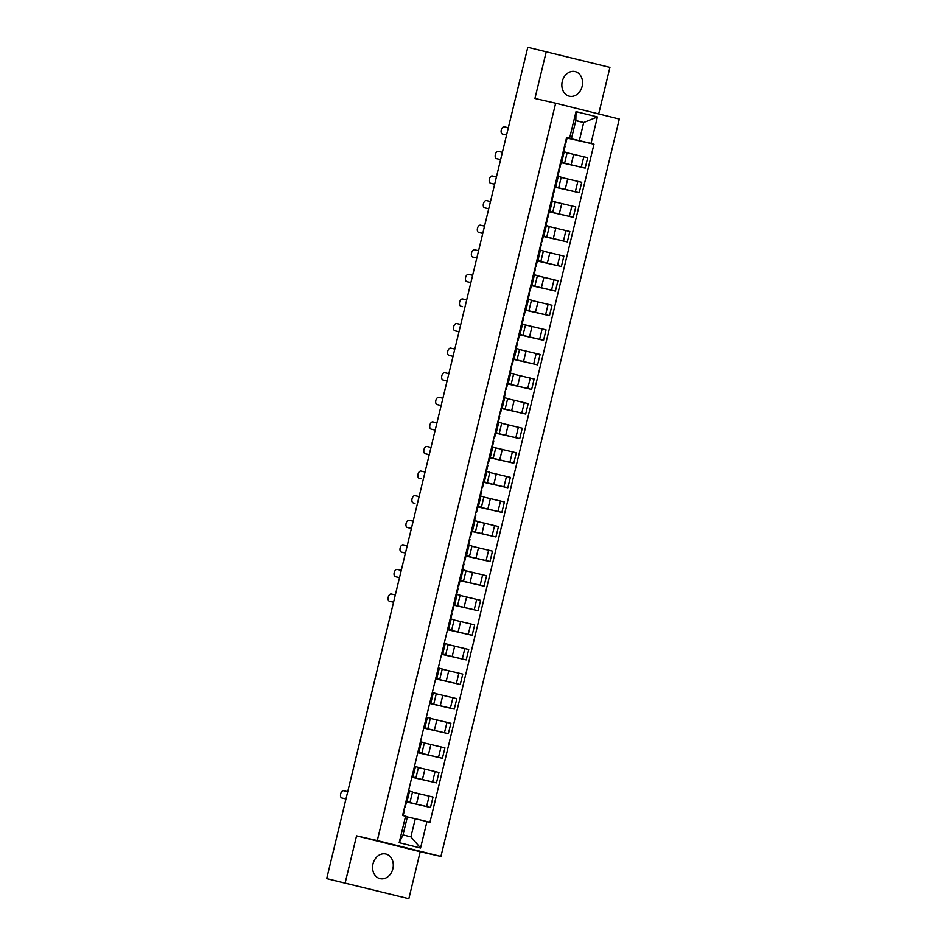 <?xml version="1.0" encoding="UTF-8"?>
<svg xmlns="http://www.w3.org/2000/svg" width="946" height="946" viewBox="0 0 946 946"><rect width="100%" height="100%" fill="white"/><g stroke="black" fill="none" stroke-linecap="round" stroke-linejoin="round"><path stroke-width="1.42" d="M562.279 81.403A12.653 10.229 102.8 0 0 569.409 96.22A12.653 10.229 102.8 0 0 582.145 86.358A12.653 10.229 102.8 0 0 575.014 71.553A12.653 10.229 102.8 0 0 562.279 81.403M372.996 863.852A12.653 10.229 102.8 0 0 380.115 878.657A12.653 10.229 102.8 0 0 392.85 868.806A12.653 10.229 102.8 0 0 385.732 853.99A12.653 10.229 102.8 0 0 372.996 863.852M598.688 113.934L609.945 67.391L527.797 47.3L326.689 878.609L408.838 898.7L420.201 851.731L440.931 856.449L619.311 119.078L555.669 103.197L377.277 840.568L356.547 835.85L345.184 882.819M408.838 898.7L334.482 880.549M546.303 51.51L534.939 98.479L555.669 103.197M335.085 880.702L326.689 878.609M335.073 880.761L334.458 880.631M406.52 801.77L430.513 807.446L433.02 797.04L412.468 792.145M409.996 802.362L412.515 791.956L409.535 791.175L407.017 801.581L409.996 802.362L405.976 801.439M407.017 801.581L406 801.333M406.473 801.972L430.513 807.446M409.535 791.175L408.518 790.927M411.877 777.044L436.461 782.85L438.968 772.456L418.416 767.561M411.959 776.737L415.944 777.778L411.924 776.879M411.829 777.245L436.461 782.85M415.944 777.778L418.463 767.372L414.466 766.343M417.825 752.46L442.409 758.266L444.927 747.86L424.364 742.965M417.907 752.153L421.892 753.182L417.872 752.295M417.777 752.661L442.409 758.266M421.892 753.182L424.411 742.787L420.414 741.747M423.773 727.864L448.357 733.67L450.875 723.276L430.312 718.381M423.855 727.557L427.84 728.597L423.82 727.711M423.725 728.077L448.357 733.67M427.84 728.597L430.359 718.191L426.374 717.163M429.721 703.28L454.305 709.086L456.823 698.68L436.26 693.796M429.803 702.973L433.788 704.001L429.768 703.115M429.673 703.481L454.305 709.086M433.788 704.001L436.307 693.607L432.322 692.567M435.68 678.696L460.253 684.502L462.771 674.096L442.208 669.2M435.751 678.388L439.736 679.417L435.716 678.53M435.621 678.897L460.253 684.502M439.736 679.417L442.255 669.011L438.27 667.982M441.628 654.1L466.201 659.906L468.719 649.5L448.156 644.616M441.699 653.792L445.684 654.833L441.664 653.934M441.569 654.301L466.201 659.906M445.684 654.833L448.203 644.427L444.218 643.386M447.576 629.516L472.149 635.322L474.667 624.916L454.104 620.02M447.647 629.208L451.632 630.237L447.612 629.35M447.529 629.717L472.149 635.322M451.632 630.237L454.151 619.831L450.178 618.755M454.104 605.062L478.097 610.726L480.615 600.332L460.052 595.436M453.595 604.612L457.58 605.653L453.572 604.731M454.056 605.263L478.097 610.726M457.58 605.653L460.099 595.247L456.114 594.218M460.052 580.466L484.045 586.142L486.563 575.736L466.011 570.84M459.543 580.028L463.54 581.057L459.52 580.135M460.004 580.667L484.045 586.142M463.54 581.057L466.047 570.663L462.074 569.575M466 555.881L489.993 561.546L492.511 551.151L471.959 546.256M465.491 555.432L469.488 556.473L465.467 555.55M465.952 556.082L489.993 561.546M469.488 556.473L471.995 546.067L468.022 544.991M471.959 531.285L495.941 536.961L498.459 526.555L477.907 521.672M471.439 530.848L475.436 531.877L471.415 530.966M471.9 531.486L495.941 536.961M475.436 531.877L477.943 521.483L473.958 520.442L474.549 520.56L475.921 514.884L475.341 514.73M477.907 506.701L501.888 512.377L504.407 501.971L483.855 497.076M477.387 506.264L481.384 507.293L477.363 506.37M477.848 506.902L501.888 512.377M481.384 507.293L483.903 496.887L479.918 495.81M483.855 482.105L507.836 487.781L510.355 477.375L489.803 472.492M483.335 481.668L487.332 482.708L483.311 481.786M483.808 482.318L507.836 487.781M487.332 482.708L489.851 472.302L485.854 471.262M489.803 457.521L513.796 463.197L516.303 452.791L495.751 447.896M489.283 457.084L493.28 458.112L489.259 457.19M489.756 457.722L513.796 463.197M493.28 458.112L495.799 447.706L491.802 446.678M495.751 432.937L519.744 438.601L522.251 428.207L501.699 423.311M495.231 432.488L499.228 433.528L495.207 432.606M495.704 433.138L519.744 438.601M499.228 433.528L501.747 423.122L497.762 422.046M501.699 408.341L525.692 414.017L528.199 403.611L507.647 398.715M501.191 407.903L505.176 408.932L501.155 408.01M501.652 408.542L525.692 414.017M505.176 408.932L507.695 398.538L503.698 397.497M507.647 383.757L531.64 389.421L534.159 379.027L513.595 374.131M507.139 383.307L511.124 384.348L507.103 383.426M507.6 383.958L531.64 389.421M511.124 384.348L513.643 373.942L509.658 372.866M513.595 359.161L537.588 364.837L540.107 354.431L519.543 349.547M513.087 358.723L517.072 359.752L513.051 358.841M513.548 359.362L537.588 364.837M517.072 359.752L519.591 349.358L515.605 348.27M519.543 334.577L543.536 340.253L546.055 329.847L525.491 324.951M519.035 334.139L523.02 335.168L518.999 334.245M519.496 334.778L543.536 340.253M523.02 335.168L525.538 324.762L521.553 323.733L522.145 323.851L523.516 318.175L522.937 318.01M525.491 309.981L549.484 315.657L552.003 305.251L531.439 300.367M524.983 309.543L528.968 310.584L524.959 309.661M525.444 310.193L549.484 315.657M528.968 310.584L531.486 300.178L527.501 299.137L528.093 299.255L529.464 293.579L528.885 293.426M531.439 285.396L555.432 291.072L557.951 280.666L537.387 275.771M530.931 284.959L534.916 285.988L530.907 285.065M531.392 285.597L555.432 291.072M534.916 285.988L537.434 275.582L533.449 274.553M537.387 260.812L561.38 266.476L563.899 256.082L543.335 251.187M536.879 260.363L540.864 261.403L536.855 260.481M537.34 261.013L561.38 266.476M540.864 261.403L543.382 250.997L539.409 249.921M543.335 236.216L567.328 241.892L569.847 231.486L549.283 226.591M542.827 235.779L546.812 236.807L542.803 235.885M543.288 236.417L567.328 241.892M546.812 236.807L549.33 226.413L545.357 225.325M549.283 211.632L573.276 217.296L575.795 206.902L555.243 202.006M548.775 211.183L552.771 212.223L548.751 211.301M549.236 211.833L573.276 217.296M552.771 212.223L555.278 201.817L551.293 200.789M555.243 187.036L579.224 192.712L581.743 182.306L561.191 177.422M554.723 186.599L558.719 187.627L554.699 186.717M555.184 187.237L579.224 192.712M558.719 187.627L561.226 177.233L557.253 176.145M561.191 162.452L585.172 168.128L587.691 157.722L567.139 152.826M560.671 162.014L564.667 163.043L560.647 162.121M561.132 162.653L585.172 168.128M564.667 163.043L567.174 152.637L563.189 151.608M415.294 818.739L426.965 821.542L420.556 848.018L399.177 842.685L405.574 816.197L407.395 816.765L403.02 834.892L410.907 836.867L415.294 818.739L407.359 816.93M575.795 120.71L583.729 122.507L575.83 120.544L571.443 138.672L566.642 137.359L402.582 815.452L405.574 816.197M569.634 138.104L576.031 111.628L597.423 116.961L591.014 143.437L579.342 140.635L583.729 122.507L597.423 116.961M426.965 821.542L429.957 822.287L594.005 144.194L591.014 143.437M440.931 856.449L377.277 840.568M420.201 851.731L356.547 835.85M567.139 137.856L579.342 140.635M571.443 138.672L566.595 137.537M567.08 138.069L594.005 144.194M420.556 848.018L410.907 836.867M399.177 842.685L403.02 834.892M575.83 120.544L576.031 111.628M404.592 807.163L405.184 807.281L404.604 807.115M345.952 798.944L343.575 798.412A3.725 2.188 104 0 1 343.552 798.4A3.725 2.188 104 0 1 343.528 798.389M403.173 815.606L404.533 809.953L403.954 809.8M347.714 791.66L343.67 790.738A3.725 2.188 -76 0 0 340.666 793.86A3.725 2.188 -76 0 0 341.896 797.986A3.725 2.188 -76 0 0 341.92 797.998L345.964 798.909M452.188 610.454L452.779 610.56L452.2 610.407M393.548 602.235L391.159 601.691A3.725 2.188 104 0 1 391.136 601.691A3.725 2.188 104 0 1 391.112 601.68M450.757 618.921L452.129 613.245L451.549 613.079M395.31 594.951L391.266 594.029A3.725 2.188 -76 0 0 388.25 597.151A3.725 2.188 -76 0 0 389.48 601.278A3.725 2.188 -76 0 0 389.516 601.278L393.56 602.2M458.136 585.858L458.727 585.976L458.148 585.811M399.496 577.639L397.119 577.107A3.725 2.188 104 0 1 397.084 577.095A3.725 2.188 104 0 1 397.06 577.095L395.428 576.682A3.725 2.188 -76 0 0 395.463 576.693L399.508 577.616M456.705 594.325L458.077 588.66L457.497 588.495M401.258 570.355L397.214 569.445A3.725 2.188 -76 0 0 394.198 572.555A3.725 2.188 -76 0 0 395.428 576.682M464.084 561.274L464.675 561.392L464.096 561.226M405.444 553.055L403.067 552.511A3.725 2.188 104 0 1 403.031 552.511A3.725 2.188 104 0 1 403.008 552.499M462.653 569.74L464.025 564.064L463.445 563.899M407.206 545.771L403.162 544.849A3.725 2.188 -76 0 0 400.146 547.971A3.725 2.188 -76 0 0 401.376 552.097A3.725 2.188 -76 0 0 401.411 552.097L405.456 553.02M470.032 536.678L470.623 536.796L470.044 536.63M411.392 528.471L409.015 527.927A3.725 2.188 104 0 1 408.979 527.915A3.725 2.188 104 0 1 408.956 527.915L407.336 527.501A3.725 2.188 -76 0 0 407.359 527.513L411.404 528.436M468.601 545.156L469.973 539.48L469.393 539.315M413.154 521.187L409.11 520.265A3.725 2.188 -76 0 0 406.106 523.375A3.725 2.188 -76 0 0 407.336 527.501M475.98 512.093L476.571 512.212L475.992 512.046M419.102 496.591L415.058 495.669A3.725 2.188 -76 0 0 412.054 498.79A3.725 2.188 -76 0 0 413.284 502.917L414.963 503.331A3.725 2.188 104 0 1 414.939 503.331A3.725 2.188 104 0 1 414.904 503.319M481.928 487.497L482.519 487.616L481.94 487.462M425.05 472.007L421.005 471.084A3.725 2.188 -76 0 0 418.002 474.194A3.725 2.188 -76 0 0 419.232 478.321L420.911 478.747A3.725 2.188 104 0 1 420.887 478.735A3.725 2.188 104 0 1 420.852 478.735M480.497 495.976L481.869 490.3L481.289 490.134M487.876 462.913L488.467 463.032L487.888 462.866M429.236 454.695L426.859 454.163A3.725 2.188 104 0 1 426.835 454.151A3.725 2.188 104 0 1 426.8 454.139L425.18 453.737A3.725 2.188 -76 0 0 425.203 453.749L429.248 454.659M486.445 471.38L487.817 465.704L487.237 465.55M430.998 447.411L426.953 446.488A3.725 2.188 -76 0 0 423.95 449.61A3.725 2.188 -76 0 0 425.18 453.737M493.824 438.329L494.415 438.436L493.836 438.282M435.184 430.111L432.807 429.567A3.725 2.188 104 0 1 432.783 429.567A3.725 2.188 104 0 1 432.76 429.555M492.393 446.796L493.765 441.12L493.185 440.954M436.946 422.827L432.901 421.904A3.725 2.188 -76 0 0 429.898 425.026A3.725 2.188 -76 0 0 431.128 429.153A3.725 2.188 -76 0 0 431.151 429.153L435.195 430.075M499.772 413.733L500.363 413.851L499.784 413.686M441.132 405.515L438.755 404.983A3.725 2.188 104 0 1 438.731 404.971A3.725 2.188 104 0 1 438.708 404.971L437.076 404.557A3.725 2.188 -76 0 0 437.099 404.569L441.143 405.491M498.341 422.2L499.713 416.536L499.133 416.37M442.894 398.231L438.849 397.32A3.725 2.188 -76 0 0 435.846 400.43A3.725 2.188 -76 0 0 437.076 404.557M505.72 389.149L506.311 389.267L505.732 389.102M447.08 380.931L444.703 380.387A3.725 2.188 104 0 1 444.679 380.387A3.725 2.188 104 0 1 444.655 380.375M504.289 397.616L505.661 391.94L505.081 391.774M448.842 373.646L444.797 372.724A3.725 2.188 -76 0 0 441.794 375.846A3.725 2.188 -76 0 0 443.024 379.973A3.725 2.188 -76 0 0 443.047 379.973L447.091 380.895M511.668 364.553L512.259 364.671L511.68 364.506M453.028 356.346L450.651 355.802A3.725 2.188 104 0 1 450.627 355.791A3.725 2.188 104 0 1 450.603 355.791M510.237 373.031L511.62 367.355L511.029 367.19M454.801 349.062L450.757 348.14A3.725 2.188 -76 0 0 447.742 351.25A3.725 2.188 -76 0 0 448.972 355.377A3.725 2.188 -76 0 0 448.995 355.389L453.039 356.311M517.616 339.969L518.207 340.087L517.628 339.921M458.987 331.75L456.599 331.206A3.725 2.188 104 0 1 456.575 331.206A3.725 2.188 104 0 1 456.551 331.195L454.92 330.793A3.725 2.188 -76 0 0 454.943 330.793L458.987 331.715M516.185 348.435L517.568 342.759L516.989 342.606M460.749 324.466L456.705 323.544A3.725 2.188 -76 0 0 453.69 326.666A3.725 2.188 -76 0 0 454.92 330.793M523.564 315.373L524.155 315.491L523.576 315.337M466.697 299.882L462.653 298.96A3.725 2.188 -76 0 0 459.638 302.07A3.725 2.188 -76 0 0 460.868 306.197L462.547 306.622A3.725 2.188 104 0 1 462.523 306.61A3.725 2.188 104 0 1 462.499 306.61M470.883 282.57L468.495 282.026A3.725 2.188 104 0 1 468.471 282.026A3.725 2.188 104 0 1 468.447 282.014L466.816 281.612A3.725 2.188 -76 0 0 466.839 281.624L470.883 282.535M472.645 275.286L468.601 274.364A3.725 2.188 -76 0 0 465.586 277.485A3.725 2.188 -76 0 0 466.816 281.612M535.471 266.204L536.063 266.311L535.483 266.157M476.831 257.986L474.443 257.442A3.725 2.188 104 0 1 474.419 257.442A3.725 2.188 104 0 1 474.395 257.43L472.787 257.028A3.725 2.188 -76 0 0 472.787 257.028L476.831 257.951M534.041 274.671L535.412 268.995L534.833 268.83M478.593 250.702L474.549 249.779A3.725 2.188 -76 0 0 471.534 252.901A3.725 2.188 -76 0 0 472.764 257.028L474.419 257.442M541.419 241.608L542.011 241.727L541.431 241.561M482.779 233.39L480.391 232.858A3.725 2.188 104 0 1 480.367 232.846A3.725 2.188 104 0 1 480.343 232.846M539.989 250.075L541.36 244.411L540.781 244.245M484.541 226.106L480.497 225.195A3.725 2.188 -76 0 0 477.482 228.305A3.725 2.188 -76 0 0 478.711 232.432A3.725 2.188 -76 0 0 478.747 232.444L482.791 233.366M547.367 217.024L547.959 217.142L547.379 216.977M488.727 208.806L486.35 208.262A3.725 2.188 104 0 1 486.315 208.262A3.725 2.188 104 0 1 486.291 208.25L484.659 207.848A3.725 2.188 -76 0 0 484.695 207.848L488.739 208.77M545.937 225.491L547.308 219.815L546.729 219.649M490.489 201.522L486.445 200.599A3.725 2.188 -76 0 0 483.43 203.721A3.725 2.188 -76 0 0 484.659 207.848M553.315 192.428L553.907 192.546L553.327 192.381M494.675 184.222L492.298 183.678A3.725 2.188 104 0 1 492.263 183.666A3.725 2.188 104 0 1 492.239 183.666M551.885 200.907L553.256 195.231L552.677 195.065M496.437 176.937L492.393 176.015A3.725 2.188 -76 0 0 489.378 179.125A3.725 2.188 -76 0 0 490.607 183.252A3.725 2.188 -76 0 0 490.643 183.264L494.687 184.186M559.263 167.844L559.855 167.962L559.275 167.797M500.623 159.626L498.246 159.082A3.725 2.188 104 0 1 498.211 159.082A3.725 2.188 104 0 1 498.187 159.07M557.833 176.311L559.204 170.635L558.625 170.481M502.385 152.341L498.341 151.419A3.725 2.188 -76 0 0 495.337 154.541A3.725 2.188 -76 0 0 496.567 158.668A3.725 2.188 -76 0 0 496.591 158.668L500.635 159.59M565.211 143.248L565.803 143.366L565.223 143.213M506.571 135.042L504.194 134.498A3.725 2.188 104 0 1 504.171 134.486A3.725 2.188 104 0 1 504.135 134.486L502.515 134.072A3.725 2.188 -76 0 0 502.539 134.084L506.583 135.006M563.781 151.727L565.152 146.051L564.573 145.885M508.333 127.757L504.289 126.835A3.725 2.188 -76 0 0 501.285 129.945A3.725 2.188 -76 0 0 502.515 134.072M573.678 154.316L571.159 164.722M567.73 178.9L565.211 189.306M561.782 203.496L559.263 213.902M555.834 228.081L553.315 238.487M549.886 252.677L547.367 263.071M543.938 277.261L541.419 287.667M537.99 301.857L535.471 312.251M532.03 326.441L529.524 336.847M526.082 351.025L523.576 361.431M520.134 375.621L517.628 386.027M514.186 400.205L511.668 410.611M508.239 424.801L505.72 435.207M502.291 449.385L499.772 459.791M496.343 473.981L493.824 484.376M490.395 498.566L487.876 508.972M484.447 523.15L481.928 533.556M478.499 547.746L475.98 558.152M472.551 572.33L470.032 582.736M466.603 596.926L464.084 607.332M460.655 621.51L458.136 631.916M454.707 646.106L452.188 656.5M448.759 670.69L446.24 681.096M442.799 695.275L440.292 705.681M436.851 719.871L434.344 730.277M430.903 744.455L428.396 754.861M424.955 769.051L422.436 779.457M419.007 793.635L416.488 804.041M558.258 176.453L555.74 186.847M552.31 201.037L549.792 211.443M546.362 225.621L543.844 236.027M540.414 250.217L537.896 260.623M534.466 274.801L531.948 285.207M528.518 299.397L526 309.803M522.559 323.981L520.052 334.387M516.611 348.577L514.104 358.972M510.663 373.162L508.144 383.568M504.715 397.746L502.196 408.152M498.767 422.342L496.248 432.748M492.819 446.926L490.3 457.332M486.871 471.522L484.352 481.928M480.923 496.106L478.404 506.512M474.975 520.702L472.456 531.096M469.027 545.286L466.508 555.692M463.079 569.882L460.56 580.276M457.131 594.466L454.612 604.872M451.183 619.051L448.664 629.457M445.235 643.647L442.716 654.053M439.287 668.231L436.768 678.637M433.327 692.827L430.82 703.221M427.379 717.411L424.872 727.817M421.431 742.007L418.912 752.401M415.483 766.591L412.964 776.997M564.206 151.857L561.688 162.263M577.864 181.336L575.345 191.742M571.916 205.932L569.397 216.338M565.968 230.517L563.449 240.923M560.02 255.113L557.501 265.507M554.06 279.697L551.553 290.103M548.112 304.281L545.606 314.687M542.164 328.877L539.646 339.283M536.216 353.461L533.698 363.867M530.268 378.057L527.75 388.463M524.321 402.641L521.802 413.047M518.373 427.237L515.854 437.631M512.425 451.821L509.906 462.227M506.477 476.406L503.958 486.812M500.529 501.002L498.01 511.408M494.581 525.586L492.062 535.992M488.633 550.182L486.114 560.588M482.685 574.766L480.166 585.172M476.737 599.362L474.218 609.756M470.789 623.946L468.27 634.352M464.829 648.542L462.322 658.936M458.881 673.126L456.374 683.532M452.933 697.71L450.414 708.116M446.985 722.306L444.466 732.712M441.037 746.891L438.518 757.297M435.089 771.487L432.57 781.881M429.141 796.071L426.622 806.477M583.812 156.752L581.293 167.158M389.516 601.278L391.159 601.691M395.463 576.693L397.119 577.107M407.359 527.513L409.015 527.927M425.203 453.749L426.859 454.163M437.099 404.569L438.755 404.983M454.943 330.793L456.599 331.206M466.839 281.624L468.495 282.026M484.695 207.848L486.35 208.262M490.643 183.264L492.298 183.678M502.539 134.084L504.194 134.498M405.184 807.281L406.555 801.605M452.779 610.56L454.151 604.896M389.48 601.278L391.136 601.691M458.727 585.976L460.099 580.3M464.675 561.392L466.047 555.716M470.623 536.796L471.995 531.12M476.571 512.212L477.943 506.536M482.519 487.616L483.891 481.94M488.467 463.032L489.839 457.356M494.415 438.436L495.787 432.771M500.363 413.851L501.735 408.175M506.311 389.267L507.683 383.591M512.259 364.671L513.631 358.995M518.207 340.087L519.579 334.411M524.155 315.491L525.538 309.815M530.115 290.907L531.486 285.231M536.063 266.311L537.434 260.647M542.011 241.727L543.382 236.051M547.959 217.142L549.33 211.466M553.907 192.546L555.278 186.87M490.607 183.252L492.263 183.666M559.855 167.962L561.226 162.286M565.803 143.366L567.174 137.69"/></g></svg>
